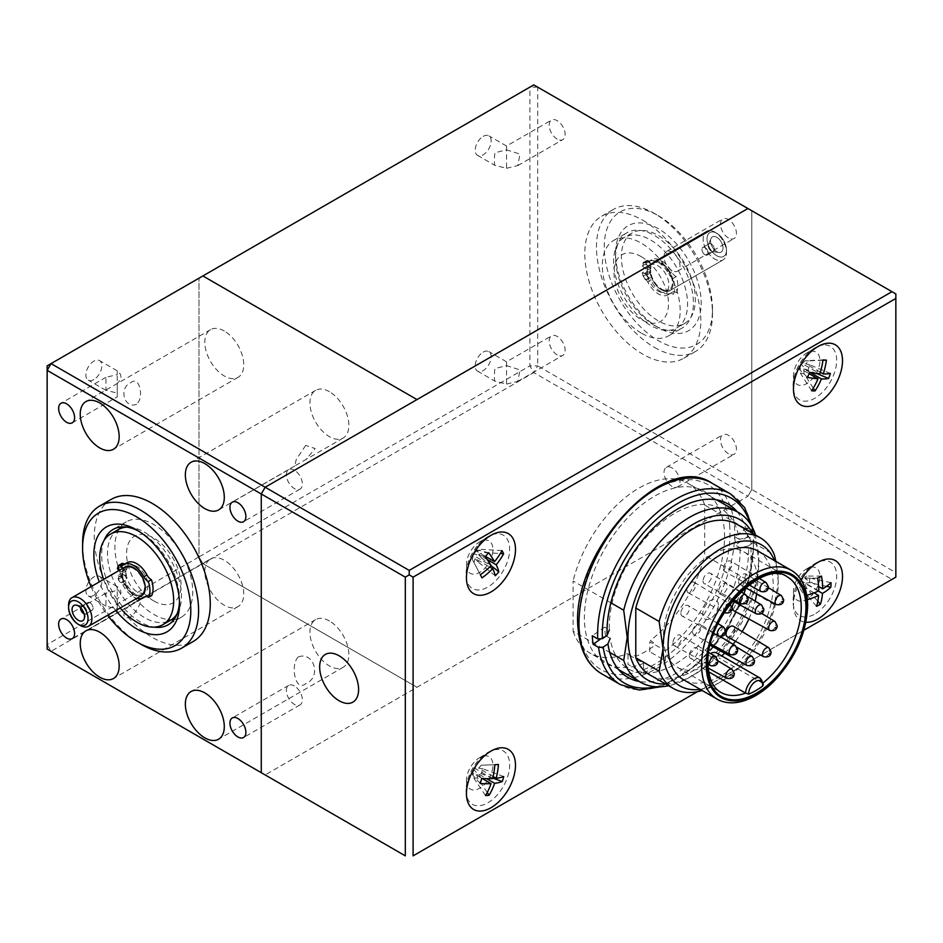 <?xml version="1.0" encoding="UTF-8"?>
<svg xmlns="http://www.w3.org/2000/svg" width="943" height="943" viewBox="0 0 943 943"><rect width="100%" height="100%" fill="white"/><g stroke="black" fill="none" stroke-linecap="round" stroke-linejoin="round"><path stroke-width="0.71" stroke-dasharray="4.71 3.54" d="M83.232 606.16A4.409 2.546 -120 0 0 82.583 605.984A4.409 2.546 -120 0 0 81.487 606.172A4.409 2.546 -120 0 0 80.603 607.752A4.409 2.546 -120 0 1 81.487 606.172A4.409 2.546 -120 0 1 82.583 605.984L76.077 605.1L82.583 605.984A4.409 2.546 -120 0 1 83.232 606.16A4.409 2.546 -120 0 1 86.603 612.95A4.409 2.546 -120 0 0 83.232 606.16M84.08 613.787A4.409 2.546 -120 0 0 84.151 613.81A4.409 2.546 -120 0 0 85.896 613.799A4.409 2.546 -120 0 0 86.603 612.95L84.116 619.032L86.603 612.95A4.409 2.546 -120 0 1 85.896 613.799A4.409 2.546 -120 0 1 84.151 613.81A4.409 2.546 -120 0 1 84.08 613.787M89.514 602.542A4.409 2.546 -120 0 0 87.77 602.542A4.409 2.546 -120 0 0 87.192 606.373A4.409 2.546 -120 0 0 90.434 610.18A4.409 2.546 -120 0 0 92.178 610.18A4.409 2.546 -120 0 0 92.756 606.349A4.409 2.546 -120 0 0 89.514 602.542A4.409 2.546 -120 0 0 87.77 602.542A4.409 2.546 -120 0 0 87.192 606.373A4.409 2.546 -120 0 0 90.434 610.18A4.409 2.546 -120 0 0 92.178 610.18A4.409 2.546 -120 0 0 92.756 606.349A4.409 2.546 -120 0 0 89.514 602.542M119.478 570.256A3.3 1.91 -120 0 0 120.728 571.364A3.3 1.91 -120 0 0 122.201 571.576A3.3 1.91 -120 0 0 122.342 571.505A3.3 1.91 -120 0 0 122.979 569.407A16.514 9.536 60 0 1 125.313 566.884A16.514 9.536 60 0 0 123.156 581.242A16.514 9.536 60 0 0 135.32 595.528A16.514 9.536 60 0 0 141.839 595.493A16.514 9.536 60 0 1 135.32 595.528A16.514 9.536 60 0 1 123.168 581.289A3.3 1.91 60 0 1 122.519 582.361A3.3 1.91 60 0 1 120.904 582.232A3.3 1.91 60 0 1 118.712 579.32A3.3 1.91 60 0 1 119.207 576.644A3.3 1.91 60 0 1 120.822 576.786A3.3 1.91 60 0 1 122.307 578.224A16.514 9.536 60 0 1 122.118 577.163L117.533 575.548A23.127 13.355 60 0 0 118.323 579.167A3.855 2.228 60 0 0 120.893 582.668A3.855 2.228 60 0 1 123.026 585.061A19.273 11.127 60 0 0 133.835 597.06A19.273 11.127 60 0 0 136.876 598.357M118.323 529.601A52.301 30.2 -120 0 0 110.307 571.505A52.301 30.2 -120 0 0 144.479 617.594A52.301 30.2 -120 0 0 170.624 620.188M177.06 613.905A52.301 30.2 -120 0 0 144.479 532.182A52.301 30.2 -120 0 0 126.975 527.161M121.871 563.501A3.855 2.228 60 0 0 121.223 564.338A23.127 13.355 60 0 0 120.539 567.132L125.926 571.222L122.814 573.014L122.036 572.436A16.514 9.536 60 0 1 122.201 571.576A16.514 9.536 60 0 1 122.979 569.407A3.3 1.91 -120 0 0 122.684 568.405M122.59 568.452A3.3 1.91 -120 0 0 123.851 569.572A3.3 1.91 -120 0 0 125.454 569.702A3.3 1.91 -120 0 0 125.949 567.026A3.3 1.91 -120 0 0 123.757 564.126A3.3 1.91 -120 0 0 122.154 563.985A3.3 1.91 -120 0 0 121.694 566.79M124.016 580.428A3.3 1.91 60 0 1 121.824 577.517A3.3 1.91 60 0 1 122.331 574.841A3.3 1.91 60 0 1 123.934 574.982A3.3 1.91 60 0 1 126.126 577.894A3.3 1.91 60 0 1 125.631 580.57A3.3 1.91 60 0 1 124.016 580.428M151.682 595.587A7.709 4.456 60 0 0 147.674 595.116A7.709 4.456 60 0 0 147.297 595.398A19.273 11.127 60 0 1 146.33 596.082A19.273 11.127 60 0 1 136.947 595.269A19.273 11.127 60 0 1 126.138 583.257L123.026 585.061M125.926 571.222A15.418 8.9 -120 0 0 125.997 575.631L122.118 577.163A16.514 9.536 60 0 1 122.036 572.436L119.301 570.362M126.138 583.257A3.855 2.228 60 0 0 124.004 580.864A3.855 2.228 60 0 1 121.435 577.375A23.127 13.355 60 0 1 120.645 573.757L117.533 575.548M124.83 563.985A3.855 2.228 60 0 0 125.584 563.808A3.855 2.228 60 0 0 125.832 563.619A19.273 11.127 60 0 1 127.057 562.7M120.539 567.132L117.427 568.935M125.997 575.631L120.645 573.757M122.307 578.224A3.3 1.91 60 0 1 123.168 581.289A16.514 9.536 60 0 1 122.307 578.224M103.624 579.415A52.301 30.2 -120 0 0 120.138 608.023M122.885 577.434A15.418 8.9 60 0 1 122.814 573.014M68.568 605.241A16.514 9.536 -120 0 0 80.238 625.468A16.514 9.536 -120 0 1 68.568 605.241M715.324 232.532A13.768 7.945 60 0 1 716.763 233.251A13.768 7.945 60 0 1 726.499 250.107A13.768 7.945 60 0 1 718.212 256.437A13.768 7.945 60 0 1 707.144 240.595A13.768 7.945 60 0 1 715.324 232.532A13.768 7.945 60 0 1 716.763 233.251A13.768 7.945 60 0 1 726.499 250.107A13.768 7.945 60 0 1 718.212 256.437A13.768 7.945 60 0 1 707.144 240.595A13.768 7.945 60 0 1 715.324 232.532M713.085 231.271A16.514 9.536 60 0 1 714.818 232.119A16.514 9.536 60 0 1 726.499 252.347A16.514 9.536 60 0 1 723.081 259.914A16.514 9.536 60 0 1 716.562 259.95A16.514 9.536 60 0 1 704.397 245.663A16.514 9.536 60 0 1 706.566 231.306A16.514 9.536 60 0 1 713.085 231.271A16.514 9.536 60 0 1 714.818 232.119A16.514 9.536 60 0 1 726.499 252.347A16.514 9.536 60 0 1 723.081 259.914A16.514 9.536 60 0 1 716.562 259.95A16.514 9.536 60 0 1 704.397 245.663A16.514 9.536 60 0 1 706.566 231.306A16.514 9.536 60 0 1 713.085 231.271M717.694 252.135A8.805 5.08 60 0 1 710.951 238.555A8.805 5.08 60 0 1 715.843 236.834A8.805 5.08 60 0 1 722.786 246.135A8.805 5.08 60 0 1 718.99 252.488A8.805 5.08 60 0 1 717.694 252.135A8.805 5.08 60 0 1 710.951 238.555A8.805 5.08 60 0 1 715.843 236.834A8.805 5.08 60 0 1 722.786 246.135A8.805 5.08 60 0 1 718.99 252.488A8.805 5.08 60 0 1 717.694 252.135M711.835 251.427A4.409 2.546 60 0 1 708.464 244.638A4.409 2.546 60 0 1 709.171 243.789A4.409 2.546 60 0 1 710.904 243.777A4.409 2.546 60 0 1 714.157 247.585A4.409 2.546 60 0 1 713.58 251.416A4.409 2.546 60 0 1 712.484 251.604A4.409 2.546 60 0 1 711.835 251.427A4.409 2.546 60 0 1 708.464 244.638A4.409 2.546 60 0 1 709.171 243.789A4.409 2.546 60 0 1 710.904 243.777A4.409 2.546 60 0 1 714.157 247.585A4.409 2.546 60 0 1 713.58 251.416A4.409 2.546 60 0 1 712.484 251.604A4.409 2.546 60 0 1 711.835 251.427M705.553 255.046A4.409 2.546 60 0 1 702.311 251.239A4.409 2.546 60 0 1 702.889 247.408A4.409 2.546 60 0 1 704.621 247.408A4.409 2.546 60 0 1 707.863 251.215A4.409 2.546 60 0 1 707.285 255.046A4.409 2.546 60 0 1 705.553 255.046A4.409 2.546 60 0 1 702.311 251.239A4.409 2.546 60 0 1 702.889 247.408A4.409 2.546 60 0 1 704.621 247.408A4.409 2.546 60 0 1 707.863 251.215A4.409 2.546 60 0 1 707.285 255.046A4.409 2.546 60 0 1 705.553 255.046M642.207 266.032L647.593 270.087A15.418 8.9 -120 0 0 647.688 274.507L650.8 272.704L650.033 272.444A16.514 9.536 -120 0 0 650.234 273.505A3.3 1.91 60 0 1 651.094 276.57A16.514 9.536 -120 0 0 663.224 290.739A16.514 9.536 -120 0 0 669.742 290.703A16.514 9.536 -120 0 0 671.911 276.346A16.514 9.536 -120 0 0 659.746 262.06A16.514 9.536 -120 0 0 653.228 262.095A16.514 9.536 -120 0 0 650.859 264.677A3.3 1.91 -120 0 0 648.513 261.187A3.3 1.91 -120 0 0 646.922 261.058A3.3 1.91 -120 0 0 646.426 263.734A3.3 1.91 -120 0 0 648.631 266.645A3.3 1.91 -120 0 0 650.092 266.845A3.3 1.91 -120 0 0 650.222 266.775A3.3 1.91 -120 0 0 650.859 264.677A16.514 9.536 -120 0 0 650.092 266.845A16.514 9.536 -120 0 0 649.939 267.706L645.318 264.229L642.207 266.032A23.127 13.355 60 0 1 642.878 263.215A3.855 2.228 60 0 1 643.527 262.378A3.855 2.228 60 0 1 645.377 262.519A3.855 2.228 60 0 0 647.216 262.661A3.855 2.228 60 0 0 647.464 262.472A19.273 11.127 60 0 1 648.737 261.517A19.273 11.127 60 0 1 658.049 262.284A19.273 11.127 60 0 1 668.599 273.706A7.709 4.456 60 0 0 673.066 278.409A23.127 13.355 60 0 1 673.385 294.334L676.508 292.542A23.127 13.355 60 0 0 676.178 276.617L673.066 278.409M621.461 254.197A52.301 30.2 -120 0 0 643.15 308.337A52.301 30.2 -120 0 0 684.524 323.496A52.301 30.2 -120 0 0 695.286 302.196A52.301 30.2 -120 0 0 673.597 248.068A52.301 30.2 -120 0 0 632.223 232.909A52.301 30.2 -120 0 0 621.461 254.197M613.669 258.688A52.301 30.2 -120 0 0 635.358 312.828A52.301 30.2 -120 0 0 676.732 327.987A52.301 30.2 -120 0 0 687.494 306.699A52.301 30.2 -120 0 0 665.805 252.559A52.301 30.2 -120 0 0 624.431 237.4A52.301 30.2 -120 0 0 613.669 258.688M645.519 268.449A3.3 1.91 -120 0 0 647.11 268.578A3.3 1.91 -120 0 0 647.605 265.891A3.3 1.91 -120 0 0 645.401 262.991A3.3 1.91 -120 0 0 643.81 262.849A3.3 1.91 -120 0 0 643.315 265.537A3.3 1.91 -120 0 0 645.519 268.449M645.731 279.328A3.3 1.91 60 0 1 643.527 276.429A3.3 1.91 60 0 1 644.022 273.741A3.3 1.91 60 0 1 645.625 273.871A3.3 1.91 60 0 1 647.829 276.782A3.3 1.91 60 0 1 647.334 279.458A3.3 1.91 60 0 1 645.731 279.328M648.843 277.537A3.3 1.91 60 0 1 646.65 274.625A3.3 1.91 60 0 1 647.146 271.938A3.3 1.91 60 0 1 648.737 272.079A3.3 1.91 60 0 1 650.234 273.505A16.514 9.536 -120 0 0 651.094 276.57A3.3 1.91 60 0 1 650.446 277.666A3.3 1.91 60 0 1 648.843 277.537M676.508 292.542A7.709 4.456 60 0 0 672.524 292.082A7.709 4.456 60 0 0 672.123 292.377A19.273 11.127 60 0 1 671.121 293.096A19.273 11.127 60 0 1 661.809 292.318A19.273 11.127 60 0 1 650.976 280.354L647.865 282.157A19.273 11.127 60 0 0 658.685 294.11A19.273 11.127 60 0 0 668.009 294.888A19.273 11.127 60 0 0 669.011 294.169A7.709 4.456 60 0 1 669.412 293.886A7.709 4.456 60 0 1 673.385 294.334M676.178 276.617A7.709 4.456 -120 0 1 671.711 271.914A19.273 11.127 -120 0 0 661.161 260.492A19.273 11.127 -120 0 0 651.849 259.714A19.273 11.127 -120 0 0 650.576 260.669L647.464 262.472M650.576 260.669A3.855 2.228 -120 0 1 650.328 260.869A3.855 2.228 -120 0 1 648.489 260.716A3.855 2.228 -120 0 0 646.65 260.574A3.855 2.228 -120 0 0 645.99 261.423A23.127 13.355 -120 0 0 645.318 264.229M647.593 270.087L650.705 268.284L649.939 267.706A16.514 9.536 -120 0 0 650.033 272.444L645.448 270.865A23.127 13.355 60 0 0 646.25 274.484A3.855 2.228 60 0 0 648.831 277.973A3.855 2.228 60 0 1 650.976 280.354M648.831 277.973L645.719 279.776A3.855 2.228 60 0 1 643.138 276.287A23.127 13.355 60 0 1 642.336 272.657L645.448 270.865M647.688 274.507L642.336 272.657M645.719 279.776A3.855 2.228 60 0 1 647.865 282.157M650.705 268.284A15.418 8.9 -120 0 0 650.8 272.704M466.443 564.774A18.719 10.809 120 0 0 479.681 572.425A18.719 10.809 120 0 0 492.918 549.498A18.719 10.809 120 0 0 479.681 541.848A18.719 10.809 120 0 0 466.443 564.774L466.443 577.811M466.443 780.556A18.719 10.809 120 0 0 479.681 788.195A18.719 10.809 120 0 0 492.918 765.268A18.719 10.809 120 0 0 479.681 757.63A18.719 10.809 120 0 0 466.443 780.556L466.443 793.593M793.464 591.756A18.719 10.809 120 0 0 806.701 599.394A18.719 10.809 120 0 0 819.938 576.468A18.719 10.809 120 0 0 806.701 568.829A18.719 10.809 120 0 0 793.464 591.756L793.464 604.793A34.691 20.027 120 0 0 805.911 622.25M793.464 375.974A18.719 10.809 120 0 0 806.701 383.612A18.719 10.809 120 0 0 819.938 360.686A18.719 10.809 120 0 0 806.701 353.047A18.719 10.809 120 0 0 793.464 375.974L793.464 389.011M649.81 651.766L649.81 641.794L665.381 650.776L665.381 660.76L649.81 651.766M628.003 654.371L628.003 664.355L643.574 673.337L643.574 663.365L628.003 654.371M801.114 579.827A34.691 20.027 120 0 0 793.464 604.793M665.381 650.776A99.098 57.217 120 0 0 713.262 499.153A99.098 57.217 120 0 0 595.693 567.026A99.098 57.217 120 0 0 643.574 663.365M643.574 673.337L665.381 660.76M697.443 691.69L803.943 630.207L697.443 691.69M895.85 577.14L895.85 572.649L751.807 489.488L747.917 496.23L891.96 579.391M895.85 572.649L895.85 293.933L751.807 210.772L751.807 489.488L537.687 365.86L537.687 87.145L751.807 210.772L747.917 208.521L751.807 210.772L751.807 489.488L747.917 496.23L265.16 774.934L416.995 687.282L202.875 563.655L198.985 556.912L47.15 644.576L47.15 365.86L529.895 87.145L529.895 365.86L198.985 556.912L198.985 278.197L198.985 556.912L202.875 563.655L533.785 372.603L529.895 365.86L537.687 365.86L533.785 372.603L747.917 496.23L416.995 687.282L202.875 563.655L51.04 651.318L47.15 644.576L47.15 649.067M115.812 610.51A60.564 34.962 60 0 1 99.298 581.902M179.465 601.787A55.059 31.791 -120 0 0 179.512 599.618A55.059 31.791 -120 0 0 140.59 532.182L136.688 529.942L140.59 532.182A55.059 31.791 -120 0 0 138.68 531.145M104.107 540.374A55.059 31.791 -120 0 0 140.59 622.097A55.059 31.791 -120 0 0 154.192 627.119M111.25 499.354A82.029 47.362 -120 0 0 98.673 565.093A82.029 47.362 -120 0 0 152.259 637.374A82.029 47.362 -120 0 0 193.28 641.44M72.257 422.829L117.227 396.873L117.227 393.054L105.934 390.355L105.934 377.318L117.227 374.619L117.227 370.811C122.154 374.642 122.154 378.838 117.227 383.377L117.227 393.054C117.227 397.934 117.227 397.934 117.227 393.054L117.227 374.619M93.864 379.569A11.292 6.518 -60 0 1 88.229 380.123A11.292 6.518 -60 0 1 86.497 371.082A11.292 6.518 -60 0 1 93.864 361.134A11.292 6.518 -60 0 1 99.51 360.58A11.292 6.518 -60 0 1 101.243 369.621A11.292 6.518 -60 0 1 93.864 379.569M93.864 595.351A11.292 6.518 -60 0 1 88.229 595.905A11.292 6.518 -60 0 1 86.497 586.864A11.292 6.518 -60 0 1 93.864 576.916A11.292 6.518 -60 0 1 99.51 576.362A11.292 6.518 -60 0 1 101.243 585.403A11.292 6.518 -60 0 1 93.864 595.351M117.227 590.401L117.227 586.593C122.154 590.424 122.154 594.609 117.227 599.159L117.227 608.836L105.934 606.137L105.934 593.1L117.227 590.401L117.227 608.836C117.227 613.716 117.227 613.716 117.227 608.836L117.227 612.655L72.257 638.611M294.357 470.144A11.292 6.518 -120 0 0 288.723 469.59A11.292 6.518 -120 0 0 286.99 478.631A11.292 6.518 -120 0 0 294.357 488.58A11.292 6.518 -120 0 0 300.004 489.134A11.292 6.518 -120 0 0 301.736 480.093A11.292 6.518 -120 0 0 294.357 470.144M294.357 685.926A11.292 6.518 -120 0 0 288.723 685.372A11.292 6.518 -120 0 0 286.99 694.413A11.292 6.518 -120 0 0 294.357 704.362A11.292 6.518 -120 0 0 300.004 704.916A11.292 6.518 -120 0 0 301.736 695.875A11.292 6.518 -120 0 0 294.357 685.926M136.617 404.241C124.393 409.462 118.193 387.773 130.971 382.563C139.705 375.302 144.291 397.97 136.617 404.241M224.293 331.017A27.524 15.89 -120 0 0 210.525 329.661A27.524 15.89 -120 0 0 206.305 351.715A27.524 15.89 -120 0 0 224.293 375.974A27.524 15.89 -120 0 0 238.049 377.341A27.524 15.89 -120 0 0 242.268 355.275A27.524 15.89 -120 0 0 224.293 331.017M85.943 630.843L136.605 601.599C144.291 593.772 139.717 609.213 130.994 616.757C118.252 621.72 124.323 605.265 136.605 601.599L210.525 558.916A27.524 15.89 -120 0 0 206.305 580.982A27.524 15.89 -120 0 0 224.293 605.241A27.524 15.89 -120 0 0 238.049 606.597A27.524 15.89 -120 0 0 242.268 584.542A27.524 15.89 -120 0 0 224.293 560.283A27.524 15.89 -120 0 0 210.525 558.916M329.402 620.977A27.524 15.89 -120 0 0 315.634 619.61A27.524 15.89 -120 0 0 311.414 641.664A27.524 15.89 -120 0 0 329.402 665.923A27.524 15.89 -120 0 0 343.169 667.29A27.524 15.89 -120 0 0 347.389 645.224A27.524 15.89 -120 0 0 329.402 620.977M329.402 391.71A27.524 15.89 -120 0 0 315.634 390.343A27.524 15.89 -120 0 0 311.414 412.397A27.524 15.89 -120 0 0 329.402 436.656A27.524 15.89 -120 0 0 343.169 438.024A27.524 15.89 -120 0 0 347.389 415.969A27.524 15.89 -120 0 0 329.402 391.71M173.925 619.598A55.059 31.791 -120 0 0 181.351 617.182A55.059 31.791 -120 0 0 189.791 573.061A55.059 31.791 -120 0 0 153.827 524.544A55.059 31.791 -120 0 0 126.291 521.821A55.059 31.791 -120 0 0 120.48 527.043M119.054 529.2A55.059 31.791 -120 0 0 153.827 614.447A55.059 31.791 -120 0 0 171.343 619.763M153.827 600.962A38.545 22.255 -120 0 0 181.068 585.238A38.545 22.255 -120 0 0 153.827 538.029A38.545 22.255 -120 0 0 126.574 553.765A38.545 22.255 -120 0 0 153.827 600.962M305.673 445.414L296.291 459.406L294.688 466.007L305.992 459.489L315.174 448.55L305.673 445.414M298.247 656.941C290.067 664.803 295.336 692.728 305.65 683.675C321.952 677.404 313.889 650.988 298.247 656.941M117.227 586.581L99.51 576.362M140.59 644.116A82.029 47.362 60 0 1 82.583 543.651M91.07 586.652A76.524 44.18 -120 0 0 107.585 615.26M131.961 567.804A15.418 8.9 60 0 1 143.312 581.136A15.418 8.9 60 0 1 141.285 594.538A15.418 8.9 60 0 1 135.203 594.573A15.418 8.9 60 0 1 123.851 581.242A15.418 8.9 60 0 1 125.867 567.839A15.418 8.9 60 0 1 131.961 567.804M135.462 565.776A15.418 8.9 60 0 1 146.813 579.108A15.418 8.9 60 0 1 144.786 592.51A15.418 8.9 60 0 1 138.704 592.546A15.418 8.9 60 0 1 127.352 579.214A15.418 8.9 60 0 1 129.368 565.812A15.418 8.9 60 0 1 135.462 565.776M663.224 290.739A16.514 9.536 -120 0 0 669.742 290.703A16.514 9.536 -120 0 0 671.911 276.346A16.514 9.536 -120 0 0 659.746 262.06A16.514 9.536 -120 0 0 653.228 262.095A16.514 9.536 -120 0 0 651.059 276.452A16.514 9.536 -120 0 0 663.224 290.739M663.106 289.784A15.418 8.9 -120 0 0 669.188 289.749A15.418 8.9 -120 0 0 671.216 276.346A15.418 8.9 -120 0 0 659.864 263.014A15.418 8.9 -120 0 0 653.782 263.05A15.418 8.9 -120 0 0 651.754 276.452A15.418 8.9 -120 0 0 663.106 289.784M659.605 291.811A15.418 8.9 -120 0 0 665.687 291.776A15.418 8.9 -120 0 0 667.715 278.374A15.418 8.9 -120 0 0 656.363 265.042A15.418 8.9 -120 0 0 650.269 265.077A15.418 8.9 -120 0 0 648.254 278.48A15.418 8.9 -120 0 0 659.605 291.811M467.775 779.401A30.836 17.799 -60 0 1 496.36 749.544A30.836 17.799 -60 0 1 507.923 775.877A30.836 17.799 -60 0 1 479.339 805.723A30.836 17.799 -60 0 1 467.775 779.401M493.083 776.513L478.596 768.144L481.354 765.209L498.434 764.478M494.851 764.785L481.354 765.209M492.576 778.6L475.001 768.462L477.771 765.527M481.743 778.47L473.846 769.629L475.001 768.462M480.223 783.492L472.325 774.639L473.492 773.484L482.191 778.505M473.846 769.629L472.325 774.639M485.527 795.562L473.916 778.258L473.492 773.484M487.248 792.485L477.5 777.951L477.075 773.166L486.659 778.706M473.916 778.258L477.5 777.951M492.717 778.034L481.425 773.838L477.075 773.166M503.739 776.549L482.946 768.828L481.425 773.838M482.946 768.828L478.596 768.144M478.608 544.394A30.836 17.799 -60 0 1 507.593 539.785A30.836 17.799 -60 0 1 497.091 579.32A30.836 17.799 -60 0 1 468.105 583.929A30.836 17.799 -60 0 1 478.608 544.394M487.26 559.612L478.631 554.625L482.934 552.504L500.32 553.517M501.971 550.594L481.284 549.392L482.934 552.504M485.409 556.37L476.981 551.502L481.284 549.392M488.674 552.704L477.299 550.028L476.981 551.502M485.15 556.641L473.775 553.965L473.445 555.451L491.02 565.588L481.496 557.95L477.971 561.887L475.095 558.562L489.653 566.967M477.299 550.028L473.775 553.965M472.325 559.399L480.352 574.759L472.325 559.399L473.445 555.451M473.975 562.523L475.095 558.562M495.275 575.772L477.971 561.887M481.496 557.95L478.631 554.625M813.88 614.553A30.836 17.799 -60 0 1 793.098 600.255A30.836 17.799 -60 0 1 815.872 563.101A30.836 17.799 -60 0 1 836.653 577.411A30.836 17.799 -60 0 1 813.88 614.553M807.102 597.155A60.729 17.552 80.7 0 1 806.984 599.76A61.625 33.913 2.2 0 0 807.397 599.654M818.772 590.872L801.208 580.735L799.805 583.222L807.161 595.174M806.984 599.76L799.629 587.819L799.805 583.222M814.104 592.876L801.031 585.332L799.629 587.819M816.508 606.325L802.481 589.788L801.031 585.332M817.817 601.245L806.371 587.748L804.921 583.293L818.383 591.061M802.481 589.788L806.371 587.748M826.575 586.334L809.507 582.633L804.921 583.293M831.019 582.656L809.683 578.047L805.098 578.696L818.63 586.511M809.507 582.633L809.683 578.047M821.494 576.102L806.831 576.079L805.098 578.696M817.605 578.142L802.941 578.118L806.831 576.079M802.941 578.118L801.208 580.735M825.278 344.926A30.836 17.799 -60 0 1 834.025 374.006A30.836 17.799 -60 0 1 804.462 401.176A30.836 17.799 -60 0 1 795.715 372.096A30.836 17.799 -60 0 1 825.278 344.926M810.285 372.544L803.837 368.831L816.626 373.463M830.418 373.452L809.931 364.858L808.068 369.88M820.327 372.249L805.699 363.809L809.931 364.858M822.944 360.261L808.729 360.863L805.699 363.809M822.991 359.943L805.31 360.686L802.281 363.633L819.844 373.77M808.729 360.863L805.31 360.686M809.436 372.391L801.244 364.422L802.281 363.633M807.573 377.424L799.381 369.444L800.418 368.654L809.011 373.617M801.244 364.422L799.381 369.444M811.593 390.756L800.583 373.44L800.418 368.654M813.255 388.162L804.002 373.617L800.583 373.44M804.002 373.617L803.837 368.831M730.554 493.92A110.119 63.57 -60 0 1 752.455 531.133L746.997 527.986A110.119 63.57 -60 0 1 747.493 532.158A110.119 63.57 -60 0 1 747.799 536.461L753.257 539.608A110.119 63.57 -60 0 1 707.203 653.098A110.119 63.57 -60 0 1 620.447 684.642M729.599 524.791A106.807 61.672 -60 0 1 662.257 659.393A106.807 61.672 -60 0 1 579.356 629.5A106.807 61.672 -60 0 1 646.698 494.886A106.807 61.672 -60 0 1 729.599 524.791M746.997 527.986L734.585 536.638A92.497 53.397 -60 0 1 735.387 545.113L740.066 547.812L748.553 545.867A100.123 57.806 -60 0 1 713.014 641.264A100.123 57.806 -60 0 1 639.095 681.424M747.799 536.461L735.387 545.113M600.066 639.425L605.512 635.629L610.18 638.328A92.497 53.397 120 0 0 681.459 660.065A92.497 53.397 120 0 0 740.066 547.812M748.553 545.867L753.257 542.579L754.223 540.987L753.257 539.608M605.512 635.629A92.497 53.397 -60 0 1 604.711 627.154L592.298 635.794M737.096 511.672A100.123 57.806 -60 0 1 747.752 537.38L739.265 539.325A92.497 53.397 120 0 0 667.986 517.601A92.497 53.397 120 0 0 609.378 629.841L604.711 627.154M752.455 531.133L753.41 532.371L752.455 534.103L747.752 537.38M739.265 539.325L734.585 536.638M665.628 684.029A92.497 53.397 120 0 0 693.411 675.141A92.497 53.397 120 0 0 758.809 561.851A92.497 53.397 120 0 0 752.62 533.361M758.809 561.851L755.308 584.507L704.692 555.286L704.692 505.047L755.308 534.257L758.809 561.403M757.818 550.983A74.332 42.918 -60 0 1 773.213 585.002A74.332 42.918 -60 0 1 740.774 659.805A74.332 42.918 -60 0 1 683.498 679.714M760.199 678.135A12.118 6.99 -60 0 1 762.698 683.227L763.347 684.63M756.687 593.807A66.623 38.463 120 0 0 757.642 582.314A66.623 38.463 120 0 0 743.85 551.808A66.623 38.463 120 0 0 692.516 569.666A66.623 38.463 120 0 0 663.436 636.702A66.623 38.463 120 0 0 677.227 667.196A66.623 38.463 120 0 0 701.981 667.939L708.641 671.781M680.846 613.245A6.059 3.501 120 0 0 682.131 616.038A6.059 3.501 120 0 0 686.787 614.376A6.059 3.501 120 0 0 689.404 608.306A6.059 3.501 120 0 0 688.19 605.547A6.059 3.501 120 0 0 683.51 607.127A6.059 3.501 120 0 0 680.846 613.245M672.889 642.878A6.059 3.501 120 0 0 674.186 645.672A6.059 3.501 120 0 0 678.842 644.01A6.059 3.501 120 0 0 681.459 637.94A6.059 3.501 120 0 0 680.245 635.181A6.059 3.501 120 0 0 675.565 636.761A6.059 3.501 120 0 0 672.889 642.878M692.598 631.893A6.059 3.501 120 0 0 693.883 634.686A6.059 3.501 120 0 0 698.539 633.012A6.059 3.501 120 0 0 701.156 626.942A6.059 3.501 120 0 0 699.942 624.195A6.059 3.501 120 0 0 695.262 625.763A6.059 3.501 120 0 0 692.598 631.893M689.286 655.597A6.059 3.501 120 0 0 690.571 658.391A6.059 3.501 120 0 0 695.227 656.717A6.059 3.501 120 0 0 697.844 650.646A6.059 3.501 120 0 0 696.629 647.9A6.059 3.501 120 0 0 691.95 649.479A6.059 3.501 120 0 0 689.286 655.597M710.774 645.578A6.059 3.501 120 0 0 715.431 643.916A6.059 3.501 120 0 0 718.047 637.845A6.059 3.501 120 0 0 716.833 635.087A6.059 3.501 120 0 0 712.154 636.666A6.059 3.501 120 0 0 709.478 642.784A6.059 3.501 120 0 0 710.279 645.189M727.336 636.784A6.059 3.501 120 0 0 731.98 635.11A6.059 3.501 120 0 0 734.609 629.052A6.059 3.501 120 0 0 733.383 626.293M733.454 610.498A6.059 3.501 120 0 0 738.11 608.824A6.059 3.501 120 0 0 740.726 602.766A6.059 3.501 120 0 0 739.512 600.007A6.059 3.501 120 0 0 734.538 601.917M738.628 581.796A6.059 3.501 120 0 0 739.913 584.589A6.059 3.501 120 0 0 744.569 582.927A6.059 3.501 120 0 0 747.186 576.857A6.059 3.501 120 0 0 745.972 574.11A6.059 3.501 120 0 0 741.292 575.678A6.059 3.501 120 0 0 738.628 581.796M718.755 591.167A6.059 3.501 120 0 0 720.051 593.96A6.059 3.501 120 0 0 724.695 592.287A6.059 3.501 120 0 0 727.324 586.228A6.059 3.501 120 0 0 726.098 583.469A6.059 3.501 120 0 0 721.419 585.049A6.059 3.501 120 0 0 718.755 591.167M703.03 580.935A6.059 3.501 120 0 0 704.315 583.729A6.059 3.501 120 0 0 708.971 582.067A6.059 3.501 120 0 0 711.588 575.996A6.059 3.501 120 0 0 710.374 573.238A6.059 3.501 120 0 0 705.694 574.817A6.059 3.501 120 0 0 703.03 580.935M723.387 568.794A6.059 3.501 120 0 0 724.684 571.588A6.059 3.501 120 0 0 729.34 569.926A6.059 3.501 120 0 0 731.957 563.855A6.059 3.501 120 0 0 730.742 561.109A6.059 3.501 120 0 0 726.063 562.676A6.059 3.501 120 0 0 723.387 568.794M686.952 590.023A6.059 3.501 120 0 0 688.249 592.817A6.059 3.501 120 0 0 692.905 591.155A6.059 3.501 120 0 0 695.521 585.084A6.059 3.501 120 0 0 694.307 582.326A6.059 3.501 120 0 0 689.628 583.906A6.059 3.501 120 0 0 686.952 590.023M718.318 605.017A11.01 6.353 120 0 0 710.539 600.514A11.01 6.353 120 0 0 702.747 613.999A11.01 6.353 120 0 0 710.539 618.502A11.01 6.353 120 0 0 718.318 605.017M716.597 652.957A12.118 6.99 -60 0 1 719.096 658.061A66.623 38.463 120 0 0 721.701 655.904M724.684 653.216A66.623 38.463 120 0 0 733.065 644.269M735.469 641.252A66.623 38.463 120 0 0 742.141 631.598M748.883 618.973A66.623 38.463 120 0 0 755.178 601.104M701.981 667.939A12.118 6.99 -60 0 1 710.55 653.558M763.205 682.826A66.623 38.463 120 0 1 762.698 683.227L719.096 658.061M700.189 689.357A81.487 47.044 120 0 0 720.664 681.883A81.487 47.044 120 0 0 778.281 582.09L774.38 604.711A86.992 50.227 -60 0 1 716.763 684.135A86.992 50.227 -60 0 1 702.205 690.524M775.9 561.415L778.281 582.09A81.487 47.044 120 0 0 774.521 560.625M736.907 524.284A86.992 50.227 -60 0 1 751.029 541.482L774.38 554.967M774.38 604.711L751.029 591.214L751.029 541.482M751.029 591.214A86.992 50.227 -60 0 1 649.916 674.952M610.852 602.801L573.108 581.018L573.108 631.256L609.767 652.426M704.692 505.047A98.001 56.58 120 0 0 687.907 483.276A98.001 56.58 120 0 0 573.108 581.018M755.308 584.507A98.001 56.58 -60 0 1 689.51 677.392A98.001 56.58 -60 0 1 668.587 685.738M573.108 631.256A98.001 56.58 120 0 0 589.905 653.028A98.001 56.58 120 0 0 627.425 653.688L630.784 655.397L636.949 655.927A98.001 56.58 120 0 0 653.322 646.474L653.251 642.419L650.387 640.427A98.001 56.58 120 0 0 704.692 555.286M557.148 139.069A11.292 6.518 60 0 1 549.781 129.12A11.292 6.518 60 0 1 551.502 120.079A11.292 6.518 60 0 1 557.148 120.633A11.292 6.518 60 0 1 564.527 130.582A11.292 6.518 60 0 1 562.794 139.623A11.292 6.518 60 0 1 557.148 139.069M506.532 168.29L517.825 165.591L519.982 154.098L506.532 149.854C506.532 144.974 506.532 144.974 506.532 149.854L506.532 168.29L494.863 165.355C494.25 164.011 494.25 159.827 494.863 152.79L506.532 149.854L506.532 146.035L551.502 120.079M557.148 354.851A11.292 6.518 60 0 1 549.781 344.902A11.292 6.518 60 0 1 551.502 335.861A11.292 6.518 60 0 1 557.148 336.415A11.292 6.518 60 0 1 564.527 346.364A11.292 6.518 60 0 1 562.794 355.405A11.292 6.518 60 0 1 557.148 354.851M506.532 384.072L517.825 381.373L519.982 369.88L506.532 365.636C506.532 360.756 506.532 360.756 506.532 365.636L506.532 384.072L494.863 381.137C494.25 379.793 494.25 375.609 494.863 368.572L506.532 365.636L506.532 361.817L551.502 335.861M483.181 352.152A11.292 6.518 -60 0 1 488.828 351.586A11.292 6.518 -60 0 1 490.549 360.639A11.292 6.518 -60 0 1 483.181 370.575A11.292 6.518 -60 0 1 477.535 371.141A11.292 6.518 -60 0 1 475.802 362.1A11.292 6.518 -60 0 1 483.181 352.152M483.181 136.37A11.292 6.518 -60 0 1 488.828 135.816A11.292 6.518 -60 0 1 490.549 144.857A11.292 6.518 -60 0 1 483.181 154.805A11.292 6.518 -60 0 1 477.535 155.359A11.292 6.518 -60 0 1 475.802 146.318A11.292 6.518 -60 0 1 483.181 136.37M728.444 453.748A11.292 6.518 60 0 1 721.077 443.799A11.292 6.518 60 0 1 722.798 434.758A11.292 6.518 60 0 1 728.444 435.312A11.292 6.518 60 0 1 735.823 445.261A11.292 6.518 60 0 1 734.09 454.302A11.292 6.518 60 0 1 728.444 453.748M671.994 486.34A11.292 6.518 60 0 1 664.626 476.392A11.292 6.518 60 0 1 666.347 467.351A11.292 6.518 60 0 1 671.994 467.905A11.292 6.518 60 0 1 679.373 477.853A11.292 6.518 60 0 1 677.64 486.894A11.292 6.518 60 0 1 671.994 486.34M728.444 237.966A11.292 6.518 60 0 1 721.077 228.017A11.292 6.518 60 0 1 722.798 218.976A11.292 6.518 60 0 1 728.444 219.53A11.292 6.518 60 0 1 735.823 229.479A11.292 6.518 60 0 1 734.09 238.52A11.292 6.518 60 0 1 728.444 237.966M671.994 270.558A11.292 6.518 60 0 1 664.626 260.61A11.292 6.518 60 0 1 666.347 251.569A11.292 6.518 60 0 1 671.994 252.123A11.292 6.518 60 0 1 679.373 262.071A11.292 6.518 60 0 1 677.64 271.113A11.292 6.518 60 0 1 671.994 270.558M642.796 220.214A82.029 47.362 60 0 1 696.394 292.495A82.029 47.362 60 0 1 683.816 358.234A82.029 47.362 60 0 1 642.796 354.167A82.029 47.362 60 0 1 589.21 281.886A82.029 47.362 60 0 1 601.775 216.147A82.029 47.362 60 0 1 642.796 220.214M654.477 347.425A82.029 47.362 -120 0 0 695.498 351.491A82.029 47.362 -120 0 0 712.484 313.936A82.029 47.362 -120 0 0 654.477 213.472L654.477 213.472A82.029 47.362 -120 0 0 613.457 209.405A82.029 47.362 -120 0 0 600.88 275.144A82.029 47.362 -120 0 0 654.477 347.425M658.367 215.711L658.367 215.711A76.524 44.18 60 0 1 712.484 309.445A76.524 44.18 60 0 1 658.367 340.682A76.524 44.18 60 0 1 604.251 246.96A76.524 44.18 60 0 1 658.367 215.711L654.477 213.472L658.367 215.711M658.367 228.748A60.564 34.962 -120 0 0 615.543 253.478A60.564 34.962 -120 0 0 658.367 327.645L658.367 327.645A60.564 34.962 -120 0 0 701.191 302.927A60.564 34.962 -120 0 0 658.367 228.748M654.477 325.406L658.367 327.645L654.477 325.406A55.059 31.791 60 0 1 615.543 257.969A55.059 31.791 60 0 1 626.954 232.768A55.059 31.791 60 0 1 654.477 235.491A55.059 31.791 60 0 1 690.441 284.008A55.059 31.791 60 0 1 682.001 328.129A55.059 31.791 60 0 1 654.477 325.406M641.24 333.044A55.059 31.791 60 0 1 605.276 284.527A55.059 31.791 60 0 1 613.716 240.406A55.059 31.791 60 0 1 641.24 243.141A55.059 31.791 60 0 1 677.204 291.658A55.059 31.791 60 0 1 668.764 335.767A55.059 31.791 60 0 1 641.24 333.044M641.24 256.626A38.545 22.255 60 0 1 668.493 303.823A38.545 22.255 60 0 1 641.24 319.559A38.545 22.255 60 0 1 613.987 272.362A38.545 22.255 60 0 1 641.24 256.626M537.687 87.145L529.895 87.145L533.785 84.894L537.687 87.145M477.535 155.359L494.863 165.355M477.535 371.141L494.863 381.137M121.435 577.375L118.323 579.167M124.004 580.864L120.893 582.668M147.297 595.398L144.998 596.719M125.832 563.619L122.708 565.423M121.223 564.338L118.111 566.13M671.711 271.914L668.599 273.706M646.25 274.484L643.138 276.287M672.123 292.377L669.011 294.169M648.489 260.716L645.377 262.519M645.99 261.423L642.878 263.215M601.752 673.856A110.119 63.57 120 0 0 690.276 640.344A110.119 63.57 120 0 0 734.255 524.52A110.119 63.57 120 0 0 711.871 483.122M655.868 686.752A106.807 61.672 120 0 0 753.257 542.579M752.455 534.103A106.807 61.672 120 0 0 750.098 523.542M791.307 570.315A74.332 42.918 -60 0 1 806.701 604.333A74.332 42.918 -60 0 1 774.25 679.137A74.332 42.918 -60 0 1 716.975 699.046M743.85 551.808L787.452 576.986A66.623 38.463 120 0 0 736.118 594.833A66.623 38.463 120 0 0 707.038 661.88A66.623 38.463 120 0 0 720.829 692.374L677.227 667.196M723.611 627.024A5.175 2.982 -60 0 1 724.648 629.37A5.175 2.982 -60 0 1 722.409 634.556A5.175 2.982 -60 0 1 718.436 635.983M715.666 656.658A5.175 2.982 -60 0 1 716.704 659.004A5.175 2.982 -60 0 1 714.464 664.19A5.175 2.982 -60 0 1 710.492 665.617M735.363 645.672A5.175 2.982 -60 0 1 736.4 648.018A5.175 2.982 -60 0 1 734.173 653.193A5.175 2.982 -60 0 1 730.2 654.619M732.051 669.377A5.175 2.982 -60 0 1 733.1 671.722A5.175 2.982 -60 0 1 730.86 676.909A5.175 2.982 -60 0 1 726.888 678.323M752.255 656.564A5.175 2.982 -60 0 1 753.292 658.909A5.175 2.982 -60 0 1 751.052 664.096A5.175 2.982 -60 0 1 747.08 665.522M768.816 647.77A5.175 2.982 -60 0 1 769.853 650.116A5.175 2.982 -60 0 1 767.614 655.302A5.175 2.982 -60 0 1 763.641 656.729M774.934 621.484A5.175 2.982 -60 0 1 775.971 623.83A5.175 2.982 -60 0 1 773.743 629.016A5.175 2.982 -60 0 1 769.771 630.443M781.393 595.575A5.175 2.982 -60 0 1 782.431 597.921A5.175 2.982 -60 0 1 780.191 603.107A5.175 2.982 -60 0 1 776.219 604.534M761.531 604.946A5.175 2.982 -60 0 1 762.569 607.292A5.175 2.982 -60 0 1 760.329 612.479A5.175 2.982 -60 0 1 756.357 613.905M745.795 594.715A5.175 2.982 -60 0 1 746.832 597.06A5.175 2.982 -60 0 1 744.605 602.247A5.175 2.982 -60 0 1 740.632 603.673M766.164 582.574A5.175 2.982 -60 0 1 767.201 584.931A5.175 2.982 -60 0 1 764.962 590.106A5.175 2.982 -60 0 1 760.989 591.532M688.249 592.817L724.2 612.561A5.175 2.982 -60 0 1 723.458 610.38A5.175 2.982 -60 0 1 725.733 605.147A5.175 2.982 -60 0 1 729.729 603.803A5.175 2.982 -60 0 1 730.766 606.149A5.175 2.982 -60 0 1 728.526 611.335A5.175 2.982 -60 0 1 724.554 612.761M87.77 602.542L81.487 606.172L87.77 602.542M125.454 569.702L122.342 571.505M122.331 574.841L119.207 576.644M147.674 595.116L144.562 596.919M146.33 596.082L145.399 596.613M125.584 563.808L122.46 565.6M125.631 580.57L122.519 582.361M122.154 563.985L119.03 565.776M92.178 610.18L85.896 613.799L92.178 610.18M716.763 233.251L714.818 232.119L716.763 233.251M726.499 250.107L726.499 252.347L726.499 250.107M708.464 244.638L710.951 238.555L708.464 244.638M702.889 247.408L709.171 243.789L702.889 247.408M669.742 290.703L723.081 259.914L669.742 290.703M684.524 323.496L676.732 327.987M650.222 266.775L647.11 268.578M647.146 271.938L644.022 273.741M672.524 292.082L669.412 293.886M671.121 293.096L668.009 294.888M651.849 259.714L648.737 261.517M650.328 260.869L647.216 262.661M646.65 260.574L643.527 262.378M650.446 277.666L647.334 279.458M646.922 261.058L643.81 262.849M632.223 232.909L624.431 237.4M653.228 262.095L706.566 231.306L653.228 262.095M707.285 255.046L713.58 251.416L707.285 255.046M712.484 251.604L718.99 252.488L712.484 251.604M806.701 353.047L817.982 346.529M806.701 568.829L817.982 562.311M479.681 757.63L490.961 751.111M479.681 541.848L490.961 535.329M105.934 377.318L60.977 403.286M105.934 390.355L88.229 380.123M105.934 606.137L88.229 595.905M105.934 593.1L60.977 619.068M288.723 469.59L232.273 502.183M288.723 685.372L232.273 717.965M210.525 329.661L85.943 401.577M315.634 619.61L191.052 691.537M315.634 390.343L191.052 462.27M126.291 521.821L113.054 529.459M181.351 617.182L168.113 624.82M343.169 438.024L305.992 459.489M294.688 466.007L218.587 509.951M343.169 667.29L218.587 739.218M238.049 606.597L113.466 678.524M238.049 377.341L113.466 449.257M300.004 704.916L243.553 737.509M300.004 489.134L243.553 521.727M117.227 370.811L99.51 360.58M179.512 599.618L179.512 604.109M141.285 594.538L144.786 592.51M125.867 567.839L129.368 565.812M669.188 289.749L665.687 291.776M653.782 263.05L650.269 265.077M660.878 686.763L696.205 665.617L727.324 629.064L748.07 584.53L754.223 540.987M753.41 532.371L752.62 527.88M713.863 633.472L682.131 616.038M708.004 664.249L674.186 645.672M710.598 643.857L693.883 634.686M708.193 668.068L690.571 658.391M745.536 587.678L739.913 584.589M732.593 600.844L720.051 593.96M733.489 599.76L704.315 583.729M748.99 584.943L724.684 571.588M694.307 582.326L730.071 604.039M759.445 578.507L730.742 561.109M740.95 591.78L710.374 573.238M747.434 596.4L726.098 583.469M768.345 587.666L745.972 574.11M761.638 613.421L739.512 600.007M736.978 647.299L716.833 635.087M717.941 660.819L696.629 647.9M720.322 636.549L699.942 624.195M708.841 652.521L680.245 635.181M718.059 623.665L688.19 605.547M720.664 681.883L716.763 684.135M716.586 499.837L687.907 483.276M693.411 675.141L689.51 677.392M618.584 669.577L589.905 653.028M506.532 361.817L488.828 351.586M506.532 146.035L488.828 135.816M666.347 467.351L722.798 434.758M666.347 251.569L722.798 218.976M683.816 358.234L695.498 351.491M712.484 309.445L712.484 313.936M615.543 257.969L615.543 253.478M613.716 240.406L626.954 232.768M668.764 335.767L682.001 328.129M601.775 216.147L613.457 209.405M677.64 271.113L734.09 238.52M677.64 486.894L734.09 454.302M517.825 381.373L562.794 355.405M517.825 165.591L562.794 139.623"/><path stroke-width="1.41" d="M79.742 625.056A13.768 7.945 -120 0 0 87.923 616.993A13.768 7.945 -120 0 0 76.843 601.151A13.768 7.945 -120 0 0 68.568 607.481A13.768 7.945 -120 0 0 78.293 624.337A13.768 7.945 -120 0 0 79.742 625.056A13.768 7.945 -120 0 0 87.923 616.993A13.768 7.945 -120 0 0 76.843 601.151A13.768 7.945 -120 0 0 68.568 607.481A13.768 7.945 -120 0 0 78.293 624.337A13.768 7.945 -120 0 0 79.742 625.056M81.982 626.317A16.514 9.536 -120 0 0 88.501 626.282A16.514 9.536 -120 0 0 90.669 611.924A16.514 9.536 -120 0 0 78.505 597.638A16.514 9.536 -120 0 0 71.986 597.673A16.514 9.536 -120 0 0 68.568 605.241A16.514 9.536 -120 0 1 71.986 597.673A16.514 9.536 -120 0 1 78.505 597.638A16.514 9.536 -120 0 1 90.669 611.924A16.514 9.536 -120 0 1 88.501 626.282A16.514 9.536 -120 0 1 81.982 626.317A16.514 9.536 -120 0 1 80.238 625.468A16.514 9.536 -120 0 0 81.982 626.317M77.373 605.453A8.805 5.08 -120 0 0 76.077 605.1A8.805 5.08 -120 0 0 72.269 611.453A8.805 5.08 -120 0 0 79.224 620.753A8.805 5.08 -120 0 0 84.116 619.032A8.805 5.08 -120 0 0 77.373 605.453A8.805 5.08 -120 0 0 76.077 605.1A8.805 5.08 -120 0 0 72.269 611.453A8.805 5.08 -120 0 0 79.224 620.753A8.805 5.08 -120 0 0 84.116 619.032A8.805 5.08 -120 0 0 77.373 605.453M80.603 607.752A4.409 2.546 -120 0 0 84.08 613.787A4.409 2.546 -120 0 1 80.603 607.752M131.843 566.849A16.514 9.536 60 0 1 144.008 581.136A16.514 9.536 60 0 1 141.839 595.493L88.501 626.282L141.839 595.493A16.514 9.536 60 0 0 144.008 581.136A16.514 9.536 60 0 0 131.843 566.849A16.514 9.536 60 0 0 125.313 566.884A16.514 9.536 60 0 1 131.843 566.849M120.138 608.023A52.301 30.2 -120 0 0 136.688 622.097A52.301 30.2 -120 0 0 162.844 624.69L170.624 620.188A52.301 30.2 -120 0 0 177.06 613.905M162.844 624.69A52.301 30.2 -120 0 0 170.86 582.774A52.301 30.2 -120 0 0 136.688 536.685A52.301 30.2 -120 0 0 110.543 534.092A52.301 30.2 -120 0 0 103.624 579.415M122.684 568.405A3.3 1.91 -120 0 0 120.645 565.918A3.3 1.91 -120 0 0 119.03 565.776A3.3 1.91 -120 0 0 119.478 570.256M123.946 564.503L127.057 562.7A19.273 11.127 60 0 1 136.44 563.513A19.273 11.127 60 0 1 146.967 574.982L143.843 576.774A19.273 11.127 -120 0 0 133.317 565.305A19.273 11.127 -120 0 0 123.946 564.503A19.273 11.127 -120 0 0 122.708 565.423A3.855 2.228 -120 0 1 122.46 565.6A3.855 2.228 -120 0 1 120.61 565.458A3.855 2.228 -120 0 0 118.759 565.305A3.855 2.228 -120 0 0 118.111 566.13A23.127 13.355 -120 0 0 117.427 568.935L119.301 570.362M144.998 596.719L144.173 597.19A19.273 11.127 60 0 1 143.206 597.874A19.273 11.127 60 0 1 136.876 598.357M144.173 597.19A7.709 4.456 60 0 1 144.562 596.919A7.709 4.456 60 0 1 148.57 597.39A23.127 13.355 60 0 0 148.31 581.501A7.709 4.456 -120 0 1 143.843 576.774M148.31 581.501L151.422 579.697A23.127 13.355 60 0 1 151.682 595.587L148.57 597.39M151.422 579.697A7.709 4.456 60 0 1 146.967 574.982M124.83 563.985A3.855 2.228 60 0 1 123.733 563.655L120.61 565.458M118.759 565.305L121.871 563.501A3.855 2.228 60 0 1 123.733 563.655M121.694 566.79A3.3 1.91 -120 0 0 122.59 568.452M126.975 527.161A52.301 30.2 -120 0 0 118.323 529.601L110.543 534.092M319.665 667.043A27.524 15.89 60 0 1 339.138 655.809A27.524 15.89 60 0 1 358.599 689.522A27.524 15.89 60 0 1 339.138 700.767A27.524 15.89 60 0 1 319.665 667.043M466.443 577.811A34.691 20.027 120 0 0 490.961 591.968A34.691 20.027 120 0 0 515.491 549.498A34.691 20.027 120 0 0 490.961 535.329A34.691 20.027 120 0 0 466.443 577.811M466.443 793.593A34.691 20.027 120 0 0 490.961 807.75A34.691 20.027 120 0 0 515.491 765.268A34.691 20.027 120 0 0 490.961 751.111A34.691 20.027 120 0 0 466.443 793.593M805.911 622.25A34.691 20.027 120 0 0 842.512 576.468A34.691 20.027 120 0 0 817.982 562.311A34.691 20.027 120 0 0 801.114 579.827M793.464 389.011A34.691 20.027 120 0 0 817.982 403.168A34.691 20.027 120 0 0 842.512 360.686A34.691 20.027 120 0 0 817.982 346.529A34.691 20.027 120 0 0 793.464 389.011M405.313 855.855L261.27 772.694L405.313 855.855L405.313 577.14L261.27 493.979L265.16 487.236L409.215 570.397L409.215 574.888L413.105 577.14L413.105 855.855L697.443 691.69L413.105 855.855M409.215 574.888L405.313 577.14M895.85 577.14L803.943 630.207L895.85 577.14L895.85 298.424L413.105 577.14M409.215 570.397L891.96 291.682L533.785 84.894L51.04 363.609L265.16 487.236L261.27 493.979L261.27 772.694L261.27 493.979L47.15 370.351L51.04 363.609L47.15 365.86L47.15 649.067L265.16 774.934L47.15 649.067M265.16 487.236L747.917 208.521L416.995 399.573L202.875 275.945L416.995 399.573L265.16 487.236M895.85 298.424L895.85 293.933L891.96 291.682M99.298 581.902A60.564 34.962 60 0 1 136.688 529.942A60.564 34.962 60 0 1 179.512 604.109A60.564 34.962 60 0 1 136.688 628.84A60.564 34.962 60 0 1 115.812 610.51M138.68 531.145A55.059 31.791 -120 0 0 113.054 529.459A55.059 31.791 -120 0 0 104.107 540.374M107.585 615.26A76.524 44.18 -120 0 0 136.688 641.877A76.524 44.18 -120 0 0 190.804 610.628A76.524 44.18 -120 0 0 136.688 516.905A76.524 44.18 -120 0 0 82.583 548.142A76.524 44.18 -120 0 0 91.07 586.652M140.59 644.116L136.688 641.877L140.59 644.128A82.029 47.362 60 0 1 140.59 644.116A82.029 47.362 60 0 0 181.598 648.183A82.029 47.362 60 0 0 194.175 582.444A82.029 47.362 60 0 0 140.59 510.163A82.029 47.362 60 0 0 99.569 506.096A82.029 47.362 60 0 0 82.583 543.651L82.583 548.142M181.598 648.183L193.28 641.44A82.029 47.362 -120 0 0 205.857 575.702A82.029 47.362 -120 0 0 152.259 503.421A82.029 47.362 -120 0 0 111.25 499.354L99.569 506.096M66.611 403.84A11.292 6.518 -120 0 0 60.977 403.286A11.292 6.518 -120 0 0 59.244 412.327A11.292 6.518 -120 0 0 66.611 422.275A11.292 6.518 -120 0 0 72.257 422.829A11.292 6.518 -120 0 0 73.99 413.788A11.292 6.518 -120 0 0 66.611 403.84M66.611 619.622A11.292 6.518 -120 0 0 60.977 619.068A11.292 6.518 -120 0 0 59.244 628.109A11.292 6.518 -120 0 0 66.611 638.057A11.292 6.518 -120 0 0 72.257 638.611A11.292 6.518 -120 0 0 73.99 629.57A11.292 6.518 -120 0 0 66.611 619.622M237.907 502.737A11.292 6.518 -120 0 0 232.273 502.183A11.292 6.518 -120 0 0 230.54 511.224A11.292 6.518 -120 0 0 237.907 521.173A11.292 6.518 -120 0 0 243.553 521.727A11.292 6.518 -120 0 0 245.286 512.686A11.292 6.518 -120 0 0 237.907 502.737M237.907 718.519A11.292 6.518 -120 0 0 232.273 717.965A11.292 6.518 -120 0 0 230.54 727.006A11.292 6.518 -120 0 0 237.907 736.955A11.292 6.518 -120 0 0 243.553 737.509A11.292 6.518 -120 0 0 245.286 728.467A11.292 6.518 -120 0 0 237.907 718.519M99.71 402.944A27.524 15.89 -120 0 0 85.943 401.577A27.524 15.89 -120 0 0 81.723 423.643A27.524 15.89 -120 0 0 99.71 447.901A27.524 15.89 -120 0 0 113.466 449.257A27.524 15.89 -120 0 0 117.686 427.203A27.524 15.89 -120 0 0 99.71 402.944M99.71 632.211A27.524 15.89 -120 0 0 85.943 630.843A27.524 15.89 -120 0 0 81.723 652.91A27.524 15.89 -120 0 0 99.71 677.168A27.524 15.89 -120 0 0 113.466 678.524A27.524 15.89 -120 0 0 117.686 656.469A27.524 15.89 -120 0 0 99.71 632.211M204.82 692.893A27.524 15.89 -120 0 0 191.052 691.537A27.524 15.89 -120 0 0 186.832 713.592A27.524 15.89 -120 0 0 204.82 737.85A27.524 15.89 -120 0 0 218.587 739.218A27.524 15.89 -120 0 0 222.807 717.151A27.524 15.89 -120 0 0 204.82 692.893M204.82 463.626A27.524 15.89 -120 0 0 191.052 462.27A27.524 15.89 -120 0 0 186.832 484.325A27.524 15.89 -120 0 0 204.82 508.583A27.524 15.89 -120 0 0 218.587 509.951A27.524 15.89 -120 0 0 222.807 487.885A27.524 15.89 -120 0 0 204.82 463.626M120.48 527.043A55.059 31.791 -120 0 0 119.054 529.2M171.343 619.763A55.059 31.791 -120 0 0 173.925 619.598M154.192 627.119A55.059 31.791 -120 0 0 168.113 624.82A55.059 31.791 -120 0 0 179.465 601.787M492.717 778.034L502.218 781.558A60.729 56.686 -129.9 0 0 503.032 779.071A60.729 56.686 -129.9 0 0 503.739 776.549A61.625 18.872 -163.1 0 1 496.159 778.293L493.083 776.513M482.191 778.505L491.055 783.621A61.625 18.872 -163.1 0 1 480.223 783.492A60.729 25.944 -81.9 0 0 481.001 781.004A60.729 25.944 -81.9 0 0 481.743 778.47A61.625 18.872 -163.1 0 0 492.576 778.6A61.625 46.643 85 0 0 494.851 764.785A60.729 1.344 176.4 0 0 498.434 764.478A61.625 46.643 85 0 1 496.159 778.293M491.055 783.621A61.625 46.643 85 0 1 485.527 795.562A60.729 32.086 -138.9 0 0 489.111 795.244L487.248 792.485M502.218 781.558A61.625 18.872 -163.1 0 1 494.639 783.303A61.625 46.643 85 0 1 489.111 795.244M494.639 783.303L486.659 778.706M498.8 571.835L491.008 565.588A61.625 47.303 152.1 0 1 480.341 574.77L481.991 577.882A61.625 47.303 152.1 0 0 492.67 568.712A61.625 17.139 -138.2 0 1 495.275 575.772A60.729 57.275 7 0 0 497.091 573.839A60.729 57.275 7 0 0 498.8 571.835A61.625 17.139 -138.2 0 0 496.195 564.763L487.26 559.612M491.02 565.588A61.625 17.139 -138.2 0 0 485.15 556.641A60.729 26.534 -40.1 0 0 486.953 554.684A60.729 26.534 -40.1 0 0 488.674 552.704A61.625 17.139 -138.2 0 1 494.545 561.651L485.409 556.37M496.195 564.763A61.625 47.303 152.1 0 0 503.621 553.706A60.729 30.553 -162.1 0 0 501.971 550.594A61.625 47.303 152.1 0 1 494.545 561.651M503.621 553.706L500.32 553.517M481.991 577.882L480.341 574.77M492.67 568.712L489.653 566.967M818.383 591.061L822.485 593.43A61.625 33.913 2.2 0 0 830.842 587.253A60.729 48.293 32.4 0 0 831.019 582.656A61.625 33.913 2.2 0 1 822.661 588.833A61.625 37.166 62.3 0 0 821.494 576.102A60.729 14.664 163.2 0 1 819.585 577.128A60.729 14.664 163.2 0 1 817.605 578.142A61.625 37.166 62.3 0 1 818.772 590.872A61.625 33.913 2.2 0 1 807.161 595.174A60.729 17.552 80.7 0 1 807.102 597.155M822.485 593.43A61.625 37.166 62.3 0 1 820.398 604.286A60.729 45.405 -149.3 0 1 818.489 605.347A60.729 45.405 -149.3 0 1 816.508 606.325A61.625 37.166 62.3 0 0 818.595 595.469L814.104 592.876M807.397 599.654A61.625 33.913 2.2 0 0 818.595 595.469M820.398 604.286L817.817 601.245M830.842 587.253L826.575 586.334M822.661 588.833L818.63 586.511M821.412 378.968A61.625 14.275 -159.7 0 0 828.567 378.473A60.729 58.101 -121.3 0 0 830.418 373.452A61.625 14.275 -159.7 0 1 823.263 373.947A61.625 48.246 -87.1 0 0 826.41 360.108A60.729 2.723 -0.4 0 0 824.748 360.026A60.729 2.723 -0.4 0 0 822.991 359.943A61.625 48.246 -87.1 0 1 819.844 373.77A61.625 14.275 -159.7 0 1 809.436 372.391A60.729 27.371 -76.6 0 1 807.573 377.424A61.625 14.275 -159.7 0 0 817.982 378.803A61.625 48.246 -87.1 0 1 811.593 390.756A60.729 28.019 43.7 0 0 813.326 390.885A60.729 28.019 43.7 0 0 815.011 390.932A61.625 48.246 -87.1 0 0 821.412 378.968L810.285 372.544M828.567 378.473L816.626 373.463M823.263 373.947L820.327 372.249M826.41 360.108L822.944 360.261M817.982 378.803L809.011 373.617M815.011 390.932L813.255 388.162M601.752 673.856L620.447 684.642A110.119 63.57 -60 0 1 598.546 647.428L593.1 644.281A110.119 63.57 -60 0 1 592.605 640.108A110.119 63.57 -60 0 1 592.298 635.794L597.744 638.941A110.119 63.57 -60 0 1 643.798 525.463A110.119 63.57 -60 0 1 730.554 493.92L711.871 483.122A110.119 63.57 120 0 0 623.347 516.634A110.119 63.57 120 0 0 579.367 632.458A110.119 63.57 120 0 0 601.752 673.856C588.232 665.64 580.452 651.401 578.401 631.15C567.58 557.077 662.67 449.104 711.871 483.122M639.095 681.424A100.123 57.806 -60 0 1 607.917 643.869L610.18 638.328M598.546 647.428L603.214 647.157L607.917 643.869M600.066 639.425L593.1 644.281M609.378 629.841L607.115 635.393A100.123 57.806 -60 0 1 655.998 525.475A100.123 57.806 -60 0 1 737.096 511.672M607.115 635.393L602.412 638.67L597.744 638.941M752.62 533.361A92.497 53.397 120 0 0 679.184 534.115A92.497 53.397 120 0 0 628.003 637.374A92.497 53.397 120 0 0 665.628 684.029M668.587 685.738A98.001 56.58 -60 0 1 640.509 682.237A98.001 56.58 -60 0 1 623.724 660.477L627.225 637.374L623.724 610.239A98.001 56.58 -60 0 1 738.51 512.497A98.001 56.58 -60 0 1 755.308 534.257L755.484 535.011M668.104 645.696A74.332 42.918 -60 0 1 700.543 570.892A74.332 42.918 -60 0 1 757.818 550.983L791.307 570.315A74.332 42.918 -60 0 0 734.031 590.224A74.332 42.918 -60 0 0 701.58 665.027A74.332 42.918 -60 0 0 716.975 699.046L683.498 679.714A74.332 42.918 -60 0 1 668.104 645.696M760.199 678.135L763.347 684.535L762.687 686.033A9.913 5.717 120 0 0 762.71 685.478A9.913 5.717 120 0 0 755.697 681.435A9.913 5.717 120 0 0 748.695 693.576A9.913 5.717 120 0 0 748.707 694.107L745.583 693.105A12.118 6.99 -60 0 1 751.041 681.188A12.118 6.99 -60 0 1 760.199 678.135L716.597 652.957A12.118 6.99 -60 0 0 710.55 653.558M708.641 671.781L745.583 693.105A66.623 38.463 120 0 1 720.829 692.374C712.66 687.683 708.382 677.97 708.004 663.224C705.281 617.099 763.971 557.938 787.452 576.986A66.623 38.463 120 0 1 801.244 607.481A66.623 38.463 120 0 1 763.205 682.826M716.645 662.575L715.56 663.2L716.645 662.575M736.353 651.578L735.269 652.202L736.353 651.578M733.041 675.282L731.957 675.907L733.041 675.282M710.279 645.189A6.059 3.501 120 0 0 710.774 645.578L747.08 665.522A5.175 2.982 -60 0 1 745.984 663.129A5.175 2.982 -60 0 1 748.259 657.908A5.175 2.982 -60 0 1 752.255 656.564L754.53 660.678C754.412 664.732 751.936 666.347 747.08 665.522M768.816 647.77L733.383 626.293A6.059 3.501 120 0 0 728.703 627.873A6.059 3.501 120 0 0 726.039 633.991A6.059 3.501 120 0 0 727.336 636.784L763.641 656.729A5.175 2.982 -60 0 1 762.533 654.336A5.175 2.982 -60 0 1 764.82 649.114A5.175 2.982 -60 0 1 768.816 647.77L771.091 651.884C770.973 655.939 768.486 657.554 763.641 656.729M734.538 601.917A6.059 3.501 120 0 0 732.169 607.705A6.059 3.501 120 0 0 733.454 610.498L769.771 630.443A5.175 2.982 -60 0 1 768.663 628.05A5.175 2.982 -60 0 1 770.938 622.828A5.175 2.982 -60 0 1 774.934 621.484L777.209 625.598C777.103 629.653 774.616 631.268 769.771 630.443M775.924 627.401L774.84 628.026L775.924 627.401M782.384 601.493L781.299 602.117L782.384 601.493M746.785 600.632L745.701 601.257L746.785 600.632M767.142 588.491L766.058 589.116L767.142 588.491M730.707 609.72L729.623 610.345L730.707 609.72M721.701 655.904A66.623 38.463 120 0 0 724.684 653.216M733.065 644.269A66.623 38.463 120 0 0 735.469 641.252M742.141 631.598A66.623 38.463 120 0 0 748.883 618.973M755.178 601.104A66.623 38.463 120 0 0 756.687 593.807M748.707 694.107A67.46 38.946 120 0 0 762.687 686.033M702.205 690.524A86.992 50.227 -60 0 1 673.267 688.437A86.992 50.227 -60 0 1 659.145 671.239L663.047 648.619A81.487 47.044 120 0 0 700.189 689.357M774.521 560.625A81.487 47.044 120 0 0 710.256 555.922A81.487 47.044 120 0 0 663.047 648.619L659.145 621.496A86.992 50.227 -60 0 1 760.258 537.769A86.992 50.227 -60 0 1 774.38 554.967L775.9 561.415M659.145 621.496L635.794 608.011A86.992 50.227 -60 0 1 736.907 524.284L760.258 537.769M673.267 688.437L649.916 674.952A86.992 50.227 -60 0 1 635.794 657.754L659.145 671.239M635.794 608.011L635.794 657.754M623.724 610.239L610.852 602.801M609.767 652.426L623.724 660.477M603.214 647.157A106.807 61.672 120 0 0 655.868 686.752M750.098 523.542A106.807 61.672 120 0 0 664.815 512.238A106.807 61.672 120 0 0 602.412 638.67M806.701 607.033A71.02 41.009 120 0 0 756.475 578.035A71.02 41.009 120 0 0 706.26 665.027A71.02 41.009 120 0 0 756.475 694.024A71.02 41.009 120 0 0 806.701 607.033M707.038 664.579A69.923 40.372 -60 0 1 756.475 578.943A69.923 40.372 -60 0 1 805.923 607.481A69.923 40.372 -60 0 1 756.475 693.117A69.923 40.372 -60 0 1 707.038 664.579M718.436 635.983A5.175 2.982 -60 0 1 717.34 633.602A5.175 2.982 -60 0 1 719.615 628.368A5.175 2.982 -60 0 1 723.611 627.024L725.886 631.138C725.768 635.193 723.293 636.808 718.436 635.983L713.863 633.472M724.601 632.942L723.517 633.566L724.601 632.942M710.492 665.617A5.175 2.982 -60 0 1 709.395 663.235A5.175 2.982 -60 0 1 711.67 658.002A5.175 2.982 -60 0 1 715.666 656.658L717.941 660.772C717.823 664.827 715.348 666.442 710.492 665.617L708.004 664.249M730.2 654.619A5.175 2.982 -60 0 1 729.092 652.238A5.175 2.982 -60 0 1 731.367 647.016A5.175 2.982 -60 0 1 735.363 645.672L737.638 649.786C737.532 653.841 735.045 655.444 730.2 654.619L710.598 643.857M726.888 678.323A5.175 2.982 -60 0 1 725.78 675.942A5.175 2.982 -60 0 1 728.055 670.721A5.175 2.982 -60 0 1 732.051 669.377L734.326 673.491C734.22 677.545 731.733 679.16 726.888 678.323L708.193 668.068M753.245 662.481L752.16 663.106L753.245 662.481M769.794 653.688L768.71 654.312L769.794 653.688M776.219 604.534A5.175 2.982 -60 0 1 775.122 602.153A5.175 2.982 -60 0 1 777.397 596.919A5.175 2.982 -60 0 1 781.393 595.575L783.668 599.689C783.55 603.744 781.075 605.359 776.219 604.534L745.536 587.678M756.357 613.905A5.175 2.982 -60 0 1 755.249 611.512A5.175 2.982 -60 0 1 757.535 606.29A5.175 2.982 -60 0 1 761.531 604.946L763.806 609.06C763.689 613.115 761.201 614.73 756.357 613.905L732.593 600.844M762.51 610.864L761.425 611.488L762.51 610.864M740.632 603.673A5.175 2.982 -60 0 1 739.524 601.292A5.175 2.982 -60 0 1 741.799 596.059A5.175 2.982 -60 0 1 745.795 594.715L748.07 598.829C747.952 602.883 745.477 604.498 740.632 603.673L733.489 599.76M760.989 591.532A5.175 2.982 -60 0 1 759.893 589.151A5.175 2.982 -60 0 1 762.168 583.917A5.175 2.982 -60 0 1 766.164 582.574L768.439 586.687C768.321 590.742 765.846 592.357 760.989 591.532L748.99 584.943M724.554 612.761A5.175 2.982 -60 0 1 724.224 612.526L724.554 612.761C729.399 613.587 731.886 611.972 732.004 607.917L729.729 603.803M145.399 596.613L143.206 597.874M125.313 566.884L71.986 597.673L125.313 566.884M78.293 624.337L80.238 625.468L78.293 624.337M68.568 607.481L68.568 605.241L68.568 607.481M620.447 684.642L639.236 690.028L660.878 686.763M752.62 527.88L744.616 507.499L730.554 493.92M716.975 699.046C723.764 702.877 731.568 703.784 740.408 701.792C751.736 699.046 762.828 692.315 773.661 681.589C795.161 658.733 806.501 633.437 807.668 605.689C807.349 588.456 801.904 576.656 791.307 570.315M766.164 582.574L759.445 578.507M745.795 594.715L740.95 591.78M761.531 604.946L747.434 596.4M781.393 595.575L768.345 587.666M774.934 621.484L761.638 613.421M752.255 656.564L736.978 647.299M732.051 669.377L717.941 660.819M735.363 645.672L720.322 636.549M715.666 656.658L708.841 652.521M723.611 627.024L718.059 623.665M738.51 512.497L716.586 499.837M640.509 682.237L618.584 669.577"/></g></svg>
